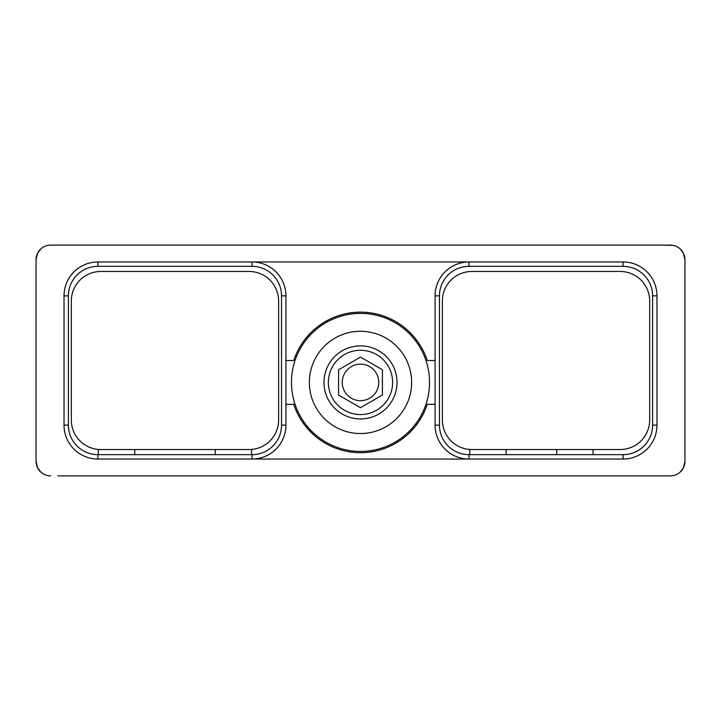 <?xml version="1.0" encoding="UTF-8"?>
<svg xmlns="http://www.w3.org/2000/svg" width="721" height="721" viewBox="0 0 721 721"><rect width="100%" height="100%" fill="white"/><g stroke="black" fill="none" stroke-linecap="round" stroke-linejoin="round"><path stroke-width="1.08" d="M663.041 475.905L670.341 475.905L663.041 475.905M57.959 475.905L670.341 475.905A14.609 14.609 0 0 0 684.95 461.296L684.95 259.704A14.609 14.609 0 0 0 670.341 245.095L50.659 245.095A14.609 14.609 0 0 0 36.05 259.704L37.537 253.278L40.908 248.826M40.908 472.174L37.537 467.722L36.05 461.296L36.05 259.704L36.05 461.296A14.609 14.609 0 0 0 50.659 475.905L48.154 475.689M97.912 261.966L623.088 261.966A33.887 33.887 0 0 1 656.975 295.862L656.975 425.138A33.887 33.887 0 0 1 623.088 459.034L97.912 459.034A33.887 33.887 0 0 1 64.025 425.138L64.025 295.862A33.887 33.887 0 0 1 97.912 261.966L97.912 266.346L252.035 266.346A29.507 29.507 0 0 1 281.541 295.862L285.922 295.862L285.922 404.328L293.735 404.328A70.261 70.261 0 0 0 427.265 404.328L435.078 404.328L435.078 425.138A33.887 33.887 0 0 0 468.965 459.034L468.965 454.654A29.507 29.507 0 0 1 439.459 425.138L439.459 295.862A29.507 29.507 0 0 1 468.965 266.346L468.965 261.966A33.887 33.887 0 0 0 435.078 295.862L435.078 404.328M663.041 245.095L672.846 245.311M57.959 245.095L50.659 245.095L57.959 245.095M428.671 245.095L428.121 245.095M318.006 245.095L314.789 245.095M292.879 245.095L292.329 245.095L292.879 245.095M471.885 449.534L620.159 449.534A29.507 29.507 0 0 0 649.675 420.028L649.675 300.972A29.507 29.507 0 0 0 620.159 271.466L471.885 271.466A29.507 29.507 0 0 0 442.379 300.972L442.379 420.028A29.507 29.507 0 0 0 471.885 449.534M506.142 454.654L506.142 449.534M556.693 454.654L556.693 449.534M593.068 454.654L593.068 449.534M469.768 454.654L469.768 449.462M468.965 266.346L623.088 266.346A29.507 29.507 0 0 1 652.595 295.862L652.595 425.138A29.507 29.507 0 0 1 623.088 454.654L468.965 454.654M435.078 360.5L427.265 360.5A70.261 70.261 0 0 0 293.735 360.5L285.922 360.5M252.035 266.346L252.035 261.966A33.887 33.887 0 0 1 285.922 295.862M281.541 295.862L281.541 425.138A29.507 29.507 0 0 1 252.035 454.654L252.035 459.034A33.887 33.887 0 0 0 285.922 425.138L285.922 404.328M97.912 266.346A29.507 29.507 0 0 0 68.405 295.862L68.405 425.138A29.507 29.507 0 0 0 97.912 454.654L252.035 454.654M134.728 454.654L134.728 449.534L100.841 449.534A29.507 29.507 0 0 1 71.325 420.028L71.325 300.972A29.507 29.507 0 0 1 100.841 271.466L249.115 271.466A29.507 29.507 0 0 1 278.621 300.972L278.621 420.028A29.507 29.507 0 0 1 249.115 449.534L134.728 449.534M215.219 454.654L215.219 449.534M98.353 454.654L98.353 449.435M251.593 454.654L251.593 449.435M360.5 451.436A69.027 69.027 0 0 1 291.473 382.409A69.027 69.027 0 0 1 360.5 313.392A69.027 69.027 0 0 1 429.527 382.409A69.027 69.027 0 0 1 360.5 451.436M360.5 345.891A36.519 36.519 0 0 0 323.981 382.409A36.519 36.519 0 0 0 360.5 418.937A36.519 36.519 0 0 0 397.019 382.409A36.519 36.519 0 0 0 360.5 345.891M360.5 414.548A32.139 32.139 0 0 0 392.639 382.409A32.139 32.139 0 0 0 360.5 350.271A32.139 32.139 0 0 0 328.361 382.409A32.139 32.139 0 0 0 360.5 414.548M360.5 407.716L382.409 395.063L382.409 369.765L360.5 357.111L338.591 369.765L338.591 395.063L360.5 407.716M360.5 400.669A18.259 18.259 0 0 0 378.759 382.409A18.259 18.259 0 0 0 360.5 364.15A18.259 18.259 0 0 0 342.241 382.409A18.259 18.259 0 0 0 360.5 400.669M439.459 425.138L435.078 425.138M623.088 454.654L623.088 459.034M652.595 425.138L656.975 425.138M652.595 295.862L656.975 295.862M623.088 266.346L623.088 261.966M439.459 295.862L435.078 295.862M281.541 425.138L285.922 425.138M97.912 454.654L97.912 459.034M68.405 295.862L64.025 295.862M68.405 425.138L64.025 425.138M360.5 433.537A51.128 51.128 0 0 0 411.628 382.409A51.128 51.128 0 0 0 360.5 331.281A51.128 51.128 0 0 0 309.372 382.409A51.128 51.128 0 0 0 360.5 433.537M43.287 247.087L45.315 246.104M48.154 245.311L50.659 245.095M43.287 473.913L45.315 474.896M680.092 248.826L683.463 253.278L684.95 259.704L684.95 461.296L683.463 467.722L680.092 472.174M677.713 473.913L675.685 474.896M672.846 475.689L670.341 475.905M677.713 247.087L675.685 246.104M402.444 245.095L408.708 245.095M414.692 245.095L424.164 245.095M427.093 245.095L428.616 245.095M317.519 245.095L311.265 245.095M305.389 245.095L300.414 245.095M300.233 245.095L296.268 245.095M293.555 245.095L292.266 245.095M318.556 245.095L312.292 245.095M306.308 245.095L303.289 245.095M300.513 245.095L296.836 245.095M293.907 245.095L292.393 245.095M405.797 245.095L409.735 245.095M415.611 245.095L420.586 245.095M420.767 245.095L424.732 245.095M427.445 245.095L428.734 245.095"/></g></svg>
